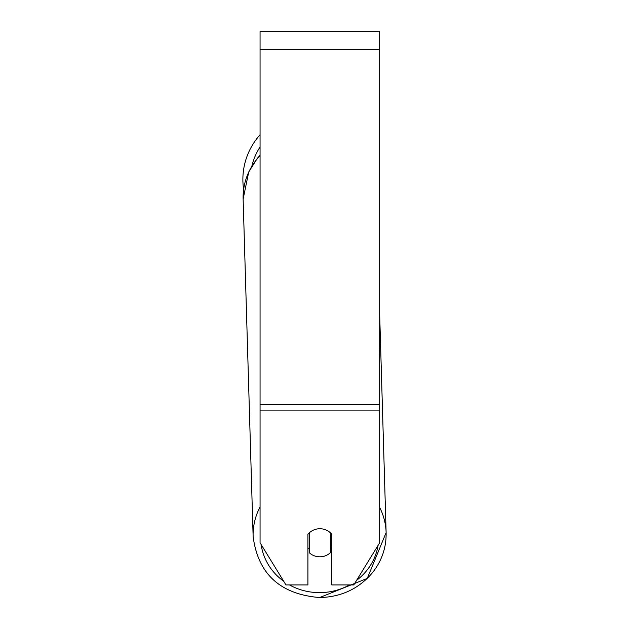 <?xml version="1.0" encoding="UTF-8"?>
<svg xmlns="http://www.w3.org/2000/svg" width="629" height="629" viewBox="0 0 629 629"><rect width="100%" height="100%" fill="white"/><g stroke="black" fill="none" stroke-linecap="round" stroke-linejoin="round"><path stroke-width="0.94" d="M330.335 532.747L330.335 552.757A14.954 14.05 -1.7 0 1 319.87 556.814A14.954 14.05 -1.7 0 1 309.405 552.828L309.405 532.747A14.954 14.05 -1.7 0 1 314.61 529.626M307.911 547.788A14.954 14.05 -1.7 0 0 309.295 549.251L309.405 552.828M331.829 547.434A14.954 14.05 -1.7 0 1 330.335 549.078M309.295 549.251L309.295 532.849M379.672 410.902L379.672 31.45L260.068 31.45L260.068 542.78L285.959 584.931L307.911 584.931L307.911 534.351A14.954 14.05 0 0 1 331.829 534.351L331.829 584.931L353.773 584.931L379.672 542.78L379.672 410.902L260.068 410.902M260.068 155.583A66.532 62.515 -1.7 0 0 243.132 199.078L243.627 189.439A66.532 66.532 0 0 1 260.068 134.826M260.068 506.935A66.532 62.515 178.3 0 0 253.125 536.553C258.008 573.955 280.188 594.287 319.65 597.55L367.257 578.405L386.127 532.614A66.532 62.515 178.3 0 0 379.672 507.454M349.527 584.931A59.055 55.494 -1.7 0 1 319.705 592.628A59.055 55.494 -1.7 0 1 289.497 584.931M283.703 581.251A59.055 55.494 -1.7 0 1 261.145 544.541M378.06 545.398A59.055 55.494 -1.7 0 1 356.596 580.339M379.672 49.392L260.068 49.392M379.672 404.761L260.068 404.761M260.068 147.005A59.055 59.055 0 0 0 251.907 165.977M260.068 155.253L257.355 158.319L248.746 171.921L243.132 199.078L253.125 536.553C258.008 573.955 280.188 594.287 319.65 597.55C340.918 597.055 358.333 588.996 371.904 573.373C381.661 561.367 386.403 547.78 386.127 532.614L379.672 314.649"/></g></svg>
